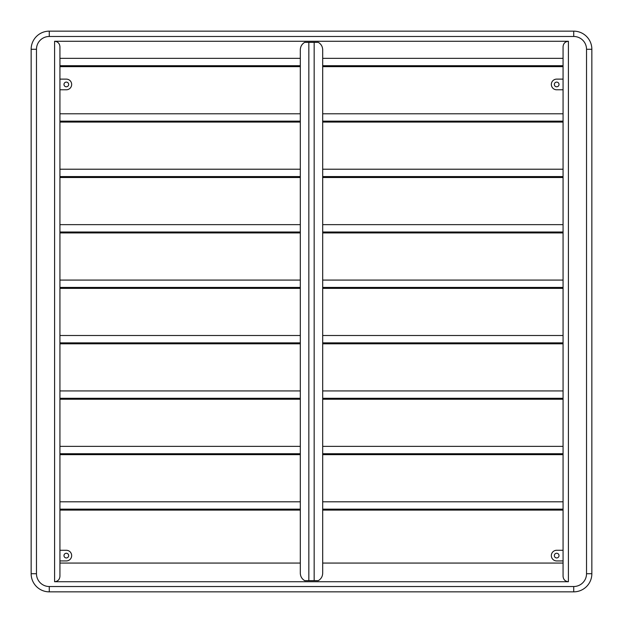 <?xml version="1.0" encoding="UTF-8"?>
<svg xmlns="http://www.w3.org/2000/svg" width="623" height="623" viewBox="0 0 623 623"><rect width="100%" height="100%" fill="white"/><g stroke="black" fill="none" stroke-linecap="round" stroke-linejoin="round"><path stroke-width="0.93" d="M68.67 555.607A2.344 2.344 0 0 1 66.326 557.951A2.344 2.344 0 0 1 63.982 555.607A2.344 2.344 0 0 1 66.326 553.263A2.344 2.344 0 0 1 68.67 555.607M68.67 84.448A2.344 2.344 0 0 1 66.326 86.792A2.344 2.344 0 0 1 63.982 84.448A2.344 2.344 0 0 1 66.326 82.104A2.344 2.344 0 0 1 68.67 84.448M559.018 555.607A2.344 2.344 0 0 1 556.674 557.951A2.344 2.344 0 0 1 554.33 555.607A2.344 2.344 0 0 1 556.674 553.263A2.344 2.344 0 0 1 559.018 555.607M563.067 560.934L556.674 560.934A5.327 5.327 0 0 1 551.339 555.607A5.327 5.327 0 0 1 556.674 550.28L563.067 550.28M559.018 84.448A2.344 2.344 0 0 1 556.674 86.792A2.344 2.344 0 0 1 554.33 84.448A2.344 2.344 0 0 1 556.674 82.104A2.344 2.344 0 0 1 559.018 84.448M563.067 89.782L556.674 89.782A5.327 5.327 0 0 1 551.339 84.448A5.327 5.327 0 0 1 556.674 79.121L563.067 79.121M314.163 42.341L304.709 42.341C301.898 44.038 300.434 46.523 300.309 49.801L300.309 58.352L59.933 58.352L59.933 46.608L59.933 576.392C59.59 579.608 57.814 581.384 54.598 581.726L568.402 581.726C565.186 581.384 563.41 579.608 563.067 576.392L563.067 509.155L322.691 509.155L322.691 49.801C322.566 46.523 321.102 44.038 318.291 42.341L314.163 42.341L314.163 580.659L318.291 580.659C321.102 578.962 322.566 576.477 322.691 573.199L322.691 509.155M563.067 509.155L563.067 453.723L322.691 453.723M563.067 453.723L563.067 398.292L322.691 398.292M563.067 398.292L563.067 342.86L322.691 342.86M563.067 342.86L563.067 287.437L322.691 287.437M563.067 287.437L563.067 232.005L322.691 232.005M563.067 232.005L563.067 176.574L322.691 176.574M563.067 176.574L563.067 121.142L322.691 121.142M563.067 121.142L563.067 65.711L322.691 65.711M563.067 65.711L563.067 46.608C563.41 43.392 565.186 41.616 568.402 41.274L568.402 581.726M59.933 89.782L59.933 79.121L66.326 79.121A5.327 5.327 0 0 1 71.661 84.448A5.327 5.327 0 0 1 66.326 89.782L59.933 89.782M59.933 560.934L59.933 550.28L66.326 550.28A5.327 5.327 0 0 1 71.661 555.607A5.327 5.327 0 0 1 66.326 560.934L59.933 560.934M59.933 576.392L59.933 563.067L300.309 563.067L300.309 573.199C300.434 576.477 301.898 578.962 304.709 580.659L314.163 580.659M300.309 49.801L300.309 573.199M322.691 563.067L563.067 563.067M54.598 581.726L54.598 41.274L568.402 41.274M54.598 41.274C57.814 41.616 59.59 43.392 59.933 46.608M49.272 36.477L49.272 31.15L573.728 31.15A18.122 18.122 0 0 1 591.85 49.272L591.85 573.728A18.122 18.122 0 0 1 573.728 591.85L49.272 591.85A18.122 18.122 0 0 1 31.15 573.728L31.15 49.272A18.122 18.122 0 0 1 49.272 31.15A18.122 18.122 0 0 0 31.15 49.272L36.477 49.272L36.477 573.728A12.795 12.795 0 0 0 49.272 586.523L573.728 586.523A12.795 12.795 0 0 0 586.523 573.728L586.523 49.272A12.795 12.795 0 0 0 573.728 36.477L49.272 36.477A12.795 12.795 0 0 0 36.477 49.272M59.933 66.645L300.309 66.645M59.933 65.711L300.309 65.711M59.933 122.077L300.309 122.077M59.933 121.142L300.309 121.142M59.933 177.508L300.309 177.508M59.933 176.574L300.309 176.574M59.933 232.94L300.309 232.94M59.933 232.005L300.309 232.005M59.933 288.371L300.309 288.371M59.933 287.437L300.309 287.437M59.933 343.803L300.309 343.803M59.933 342.86L300.309 342.86M59.933 399.226L300.309 399.226M59.933 398.292L300.309 398.292M59.933 454.658L300.309 454.658M59.933 453.723L300.309 453.723M59.933 510.089L300.309 510.089M59.933 509.155L300.309 509.155M563.067 66.645L322.691 66.645M563.067 454.658L322.691 454.658M563.067 122.077L322.691 122.077M563.067 177.508L322.691 177.508M563.067 232.94L322.691 232.94M563.067 288.371L322.691 288.371M563.067 343.803L322.691 343.803M563.067 399.226L322.691 399.226M563.067 510.089L322.691 510.089M573.728 36.477L573.728 31.15A18.122 18.122 0 0 1 591.85 49.272L586.523 49.272M49.272 586.523L49.272 591.85A18.122 18.122 0 0 1 31.15 573.728L36.477 573.728M586.523 573.728L591.85 573.728A18.122 18.122 0 0 1 573.728 591.85L573.728 586.523M308.837 42.341L308.837 580.659M59.933 113.783L300.309 113.783M59.933 169.215L300.309 169.215M59.933 224.646L300.309 224.646M59.933 280.077L300.309 280.077M59.933 335.509L300.309 335.509M59.933 390.933L300.309 390.933M59.933 446.364L300.309 446.364M59.933 501.795L300.309 501.795M563.067 58.352L322.691 58.352M563.067 446.364L322.691 446.364M563.067 113.783L322.691 113.783M563.067 169.215L322.691 169.215M563.067 224.646L322.691 224.646M563.067 280.077L322.691 280.077M563.067 335.509L322.691 335.509M563.067 390.933L322.691 390.933M563.067 501.795L322.691 501.795"/></g></svg>
